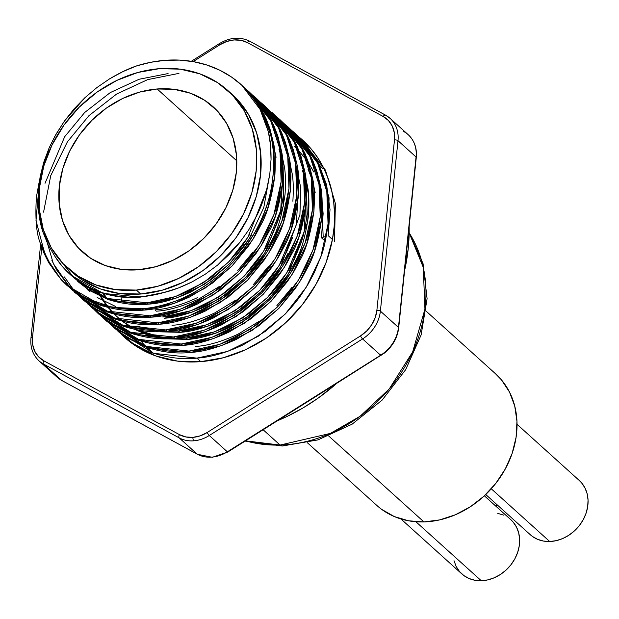 <?xml version="1.0" encoding="UTF-8"?>
<svg xmlns="http://www.w3.org/2000/svg" width="619" height="619" viewBox="0 0 619 619"><rect width="100%" height="100%" fill="white"/><g stroke="black" fill="none" stroke-linecap="round" stroke-linejoin="round"><path stroke-width="0.93" d="M136.373 290.071A119.591 99.497 132.1 0 1 67.695 268.166A119.591 99.497 132.1 0 1 50.441 148.312A119.591 99.497 132.1 0 1 159.253 68.686L137.89 72.469L116.906 80.369L97.113 92.076L79.271 107.133L64.059 124.968L52.066 144.892L43.756 166.14L39.438 187.897L39.291 209.33L43.315 229.61L51.346 247.964L63.092 263.679L78.095 276.151L95.775 284.91L115.451 289.607L136.373 290.071L157.737 286.28L178.713 278.388L198.506 266.681L216.356 251.624L231.568 233.789L243.561 213.864L251.871 192.617L256.181 170.852L256.336 149.427L252.312 129.139L244.273 110.793L232.535 95.078L217.532 82.606L199.852 73.847L180.175 69.15L159.253 68.686A119.591 99.497 132.1 0 1 227.931 90.591A119.591 99.497 132.1 0 1 245.186 210.437A119.591 99.497 132.1 0 1 136.373 290.071L140.753 294.025L136.373 290.071M67.695 268.166L72.075 272.112A119.591 99.497 -47.9 0 0 140.753 294.025L119.831 293.561L100.154 288.856L82.474 280.105L71.765 271.842M403.758 131.545A33.217 27.638 132.1 0 1 408.308 134.787A33.217 27.638 132.1 0 1 416.061 156.994A2.654 0.975 5.9 0 1 416.293 157.466A2.654 0.975 -174.1 0 0 416.061 156.994A33.217 27.638 -47.9 0 0 408.207 134.694L390.148 118.399A33.217 27.638 132.1 0 1 397.994 140.691L416.061 156.994L409.407 221.37A2.654 0.975 5.9 0 1 409.639 221.834A2.654 0.975 -174.1 0 0 409.407 221.37L405.097 263.044A2.654 0.975 5.9 0 1 405.329 263.516A2.654 0.975 -174.1 0 0 405.097 263.044L398.45 327.42A2.654 0.975 5.9 0 1 398.682 327.884A2.654 0.975 -174.1 0 0 398.45 327.42A33.217 27.638 132.1 0 1 380.646 355.229A33.217 27.638 -47.9 0 0 398.45 327.42L380.383 311.117L397.994 140.691L416.061 156.994L398.45 327.42L380.383 311.117A33.217 27.638 132.1 0 1 362.579 338.933L380.646 355.229L227.343 451.808A2.654 0.472 57.8 0 0 227.777 452.025A2.654 0.472 -122.2 0 1 227.343 451.808A33.217 27.638 132.1 0 1 211.86 457.108A2.654 1.106 85.5 0 0 212.34 457.302A2.654 1.106 -94.5 0 1 211.86 457.108A33.217 27.638 -47.9 0 0 227.343 451.808L209.276 435.505A2.654 0.472 -122.2 0 1 207.203 432.488A30.563 25.425 132.1 0 1 192.958 437.362A2.654 1.106 85.5 0 0 193.801 440.813A33.217 27.638 -47.9 0 0 209.276 435.505L362.579 338.933L380.646 355.229L227.343 451.808L209.276 435.505A33.217 27.638 132.1 0 1 193.801 440.813A33.217 27.638 132.1 0 1 179.177 437.873L197.237 454.176L129.541 417.384L61.552 380.329L43.485 364.026L179.177 437.873L197.237 454.176A33.217 27.638 -47.9 0 0 211.86 457.108A33.217 27.638 132.1 0 1 197.237 454.176A2.654 1.447 118.6 0 0 197.407 454.292A2.654 1.447 118.6 0 0 197.577 454.361M157.156 88.974A97.663 81.251 132.1 0 1 213.246 106.87A97.663 81.251 132.1 0 1 227.335 204.742A97.663 81.251 132.1 0 1 138.47 269.776L121.386 269.397L105.315 265.559L90.877 258.409L78.628 248.219L69.034 235.39L62.473 220.403L59.184 203.844L59.308 186.334L62.829 168.569L69.622 151.214L79.418 134.942L91.836 120.38L106.406 108.077L122.577 98.522L139.708 92.069L157.156 88.974L174.241 89.353L190.312 93.198L204.75 100.348L216.998 110.53L226.593 123.367L233.154 138.354L236.435 154.912L236.319 172.415L232.79 190.188L226.005 207.543L216.209 223.815L203.79 238.377L189.213 250.68L173.049 260.235L155.918 266.681L138.47 269.776A97.663 81.251 132.1 0 1 82.381 251.887A97.663 81.251 132.1 0 1 68.291 154.007A97.663 81.251 132.1 0 1 157.156 88.974L236.783 160.832L157.156 88.974M146.695 347.383L153.071 353.109A125.572 104.472 132.1 0 1 149.62 350.153L149.96 350.462M120.945 296.958L121.958 302.002M104.278 293.723L106.174 298.033M105.184 297.685L103.574 294.18M140.459 296.834A122.632 102.019 132.1 0 1 70.032 274.372A122.632 102.019 132.1 0 1 54.828 256.22L48.12 244.807L43.051 232.334C40.552 225.37 38.904 216.356 38.099 205.299L38.254 190.954L40.165 176.539L49.149 147.856L56.027 134.184L64.438 121.076L84.935 97.686L96.858 87.596L109.54 78.892C119.746 72.833 128.845 68.469 136.838 65.823A132.876 110.553 132.1 0 1 164.902 60.337A132.876 110.553 132.1 0 1 241.217 84.679A132.876 110.553 132.1 0 1 258.943 106.391L265.628 119.746L270.464 134.493C272.809 142.486 273.923 153.427 273.799 167.323C272.167 185.367 270.232 196.819 267.996 201.678C264.065 214.081 259.392 224.782 253.983 233.765L244.459 248.234L233.077 261.961C227.382 268.646 218.205 276.515 205.539 285.56C191.418 294.327 180.918 299.681 174.04 301.615C162.31 305.678 151.686 308.061 142.169 308.749C129.317 310.405 114.546 308.672 97.841 303.55L78.009 293.855L66.767 285.227L61.397 279.95L48.793 262.835L44.096 253.434L40.359 243.313C36.397 233.835 35.09 218.391 36.42 196.989L39.585 179.773L36.003 220.612L45.551 256.63L61.397 279.95L84.316 297.592L112.263 307.388L142.169 308.749L143.67 310.104L142.169 308.749C182.203 306.436 228.875 276.19 251.507 237.874C278.101 197.74 281.057 140.234 258.943 106.391L264.46 118.6L268.36 131.685C270.232 139.136 271.13 148.39 271.045 159.439L269.822 173.931L266.921 188.377C263.779 199.713 260.204 209.168 256.196 216.735L248.583 230.113L239.538 242.78L217.733 264.978L205.253 274.202L192.037 281.916C181.382 287.146 172.067 290.667 164.105 292.454A122.632 102.019 132.1 0 1 140.459 296.834L152.282 295.278L164.105 292.454L140.714 297.066L164.105 292.454L178.311 288.013L192.037 281.916L205.253 274.202L217.733 264.978L229.169 254.502L239.538 242.78L248.583 230.113L256.196 216.735L262.371 202.692L266.921 188.377L269.822 173.931L271.045 159.439L270.549 145.333L268.36 131.685L258.943 106.391L251.213 95.249L242.014 85.414L231.491 77.019L219.784 70.21L207.079 65.072L193.561 61.683L179.433 60.097L164.902 60.337L150.858 62.264L136.838 65.823L122.879 71.618L109.54 78.892L96.858 87.596L84.935 97.686L74.118 108.859L64.438 121.076L54.952 136.103L49.149 147.856L43.81 162.093L40.165 176.539L38.254 190.954L38.099 205.299L39.709 219.126L43.051 232.334L48.12 244.807L54.828 256.22L62.032 266.093L70.512 274.797L80.153 282.202L90.807 288.206L102.336 292.725L114.569 295.696L127.344 297.074L140.459 296.834M99.837 292.3C114.407 296.927 128.032 298.52 140.714 297.066L103.249 293.414L71.193 275.416L81.561 283.37L99.837 292.3M269.838 173.854L263.787 207.558L249.333 238.617L229.943 263.4L205.013 283.951L176.879 297.878L148.529 304.115L111.064 300.47L79.008 282.465L89.376 290.427L107.66 299.356C122.222 303.983 135.847 305.569 148.529 304.115L147.082 302.815C135.236 304.355 121.61 302.761 106.213 298.048L87.929 289.119L74.458 278.21L107.505 298.49L147.082 302.815L148.529 304.115C160.275 303.565 174.488 299.48 191.163 291.851L211.659 279.362L229.943 263.4L245.085 245.054L251.314 235.344M75.216 278.821L74.706 278.295M156.344 311.171L154.897 309.864L156.344 311.171C168.097 310.622 182.303 306.529 198.978 298.9L219.474 286.411M97.191 297.476L115.474 306.405M79.015 281.444L82.358 285.166M81.584 284.57L78.203 280.879M83.944 284.856L86.645 288.268M87.279 289.019L89.693 291.719M88.246 290.412L86.474 288.454M85.832 287.719L83.093 284.345M88.656 287.487L91.163 291.116M155.849 331.707L179.796 332.333L178.349 331.026L165.505 331.389M93.608 289.854L95.922 293.7M154.069 330.353L137.48 326.259M163.664 338.755L187.611 339.382L186.164 338.082L173.32 338.446L186.164 338.082L187.611 339.382C199.357 338.833 213.57 334.747 230.245 327.118L250.734 314.63L269.025 298.668L284.167 280.322L290.396 270.611L295.859 260.359C301.407 250.68 305.624 235.692 308.51 215.373C309.276 201.833 308.889 191.867 307.341 185.491L305.84 178.458M303.256 169.792L308.564 194.768L307.736 221.919L288.408 273.884L269.025 298.668L244.095 319.218L215.961 333.146L187.611 339.382L160.336 338.206L134.803 329.424L146.742 334.624L155.214 337.115M99.976 295.603L97.825 291.572L99.976 295.603M161.884 337.401L145.295 333.316L136.745 329.811L161.892 337.401M249.867 234.036L243.638 243.747C240.528 248.498 235.483 254.61 228.496 262.092L210.212 278.055L189.716 290.543C173.908 297.94 159.702 302.026 147.082 302.815L175.432 296.578L203.566 282.651L228.496 262.092L247.886 237.317L266.348 190.505M276.074 157.28L274.573 150.247M237.758 270.457L252.9 252.103M197.531 297.6C181.723 304.989 167.517 309.082 154.897 309.864M283.889 164.337L282.388 157.296L283.463 205.732L264.963 252.73L245.581 277.505L220.643 298.056L192.509 311.991L164.159 318.228C175.912 317.671 190.118 313.585 206.792 305.956L227.289 293.468L245.581 277.505L260.715 259.16L266.944 249.449L272.406 239.197C277.954 229.525 282.179 214.53 285.065 194.211C285.831 180.671 285.436 170.712 283.889 164.337M205.353 304.649C189.546 312.046 175.332 316.131 162.72 316.92L191.062 310.684L219.203 296.756L244.134 276.206L263.516 251.422L280.693 210.638L283.131 167.463L283.618 192.911C281.916 206.529 279.687 216.696 276.956 223.405L270.96 237.889L265.497 248.142L259.268 257.852C256.165 262.603 251.113 268.723 244.134 276.206L225.842 292.16L205.353 304.649M279.022 149.28L280.864 155.655M292.88 201.268C293.646 187.719 293.251 177.761 291.704 171.386L290.203 164.352M253.395 284.562L268.53 266.209M171.981 325.277C183.727 324.727 197.941 320.634 214.615 313.013L235.104 300.517M278.186 137.194L278.627 137.936M292.586 237.51L286.597 252.003L281.134 262.255L274.906 271.958C271.795 276.708 266.75 282.829 259.763 290.311L241.472 306.266L220.983 318.762C205.175 326.151 190.962 330.237 178.349 331.026L179.796 332.333C191.542 331.784 205.756 327.691 222.43 320.062L242.919 307.573L261.21 291.611L276.353 273.265L282.574 263.555L288.044 253.303M306.583 188.617L307.07 214.073C305.36 227.691 303.14 237.851 300.401 244.567L294.412 259.052L288.949 269.304L282.721 279.014C279.61 283.765 274.565 289.878 267.578 297.36L249.295 313.322L228.798 325.811C212.99 333.2 198.776 337.293 186.164 338.082L214.514 331.846L242.648 317.918L267.578 297.36L286.968 272.584L304.146 231.8L306.583 188.625M302.467 170.442L304.308 176.817M311.071 176.848L308.061 169.266M315.156 192.548L313.655 185.514M276.84 305.716L291.982 287.371M195.426 346.439C207.179 345.889 221.385 341.796 238.06 334.167L258.556 321.679M66.767 285.227L79.511 295.209L99.334 304.904C115.134 309.933 129.913 311.667 143.67 310.104C156.406 309.515 171.819 305.097 189.901 296.841L212.131 283.332L231.97 266.054L248.397 246.192L255.152 235.677L261.079 224.581C267.099 214.104 271.687 197.871 274.836 175.873C275.679 161.211 275.262 150.425 273.59 143.523L269.892 128.636L265.93 118.314L261.017 108.72C258.541 104.038 254.185 98.189 247.94 91.179L241.217 84.679M41.852 244.667L45.589 254.788L50.286 264.181C52.654 268.778 56.855 274.48 62.89 281.305L67.517 285.893L102.545 305.964L143.67 310.104L174.411 303.364L204.928 288.299L231.97 266.054L253.001 239.228L267.586 208.889L274.836 175.873L273.59 143.523L264.406 115.057L241.797 85.213M74.582 292.276L87.325 302.258L107.157 311.953C122.949 316.982 137.728 318.715 151.485 317.152L149.984 315.806C137.139 317.462 122.361 315.729 105.656 310.606L85.832 300.911L71.487 289.352L107.265 311.148L149.984 315.806L151.485 317.152C164.221 316.564 179.634 312.146 197.716 303.898L219.946 290.381L239.785 273.111L256.212 253.241L262.967 242.733L268.894 231.63C274.921 221.153 279.502 204.92 282.651 182.93C283.494 168.26 283.076 157.481 281.405 150.579L277.714 135.693L273.745 125.371L268.832 115.776C266.363 111.087 261.999 105.245 255.755 98.228L248.714 91.45L254.262 96.881L267.338 114.422L272.252 124.017L276.213 134.338C280.384 144.018 282.032 159.756 281.158 181.576C279.293 196.324 276.879 207.326 273.908 214.592L267.4 230.283L261.473 241.379L254.711 251.894C251.337 257.04 245.867 263.655 238.292 271.756L218.453 289.034L196.223 302.544C179.077 310.545 163.664 314.963 149.984 315.806L180.733 309.067L211.241 294.002L238.292 271.756L259.322 244.931L273.908 214.592L281.158 181.576L279.912 149.225L270.727 120.759L245.495 88.672L248.714 91.45M44.367 232.79L53.366 263.686L70.775 288.64L56.608 269.892L51.911 260.491M82.397 299.333L95.14 309.314L114.972 319.009C130.771 324.039 145.542 325.772 159.3 324.209L157.806 322.855C144.954 324.518 130.176 322.785 113.47 317.663L93.647 307.968L79.309 296.408M77.027 294.056L75.673 292.578M75 291.812L64.422 276.941M90.212 306.39L102.955 316.371L122.786 326.066C138.586 331.095 153.365 332.829 167.115 331.258L165.621 329.912C152.769 331.567 137.991 329.834 121.293 324.712L101.462 315.017L87.124 303.457L122.895 325.261L165.621 329.912L167.115 331.258C179.858 330.67 195.264 326.252 213.354 318.004L235.576 304.486L255.415 287.216L271.842 267.354L278.596 256.839L284.531 245.735C290.551 235.266 295.139 219.025 298.288 197.035C299.124 182.365 298.714 171.587 297.043 164.685L293.344 149.798L289.382 139.476L284.469 129.882C281.993 125.2 277.637 119.351 271.393 112.341L264.352 105.555L269.892 110.987L282.968 128.528L287.881 138.13L291.851 148.452C296.021 158.124 297.669 173.869 296.787 195.681C294.93 210.429 292.508 221.432 289.537 228.705L283.03 244.389L277.103 255.485L270.348 266C266.975 271.145 261.497 277.769 253.922 285.862L234.083 303.14L211.853 316.649C194.714 324.65 179.301 329.068 165.621 329.912L196.362 323.172L226.879 308.107L253.922 285.862L274.952 259.036L289.537 228.705L296.787 195.681L295.542 163.331L286.357 134.865L261.125 102.777L264.352 105.555M84.308 300.215L86.343 302.459M98.034 313.438L110.77 323.42L130.601 333.115C146.401 338.144 161.18 339.877 174.929 338.314L173.436 336.96C160.584 338.624 145.805 336.891 129.108 331.769L109.277 322.073L94.939 310.514L130.71 332.31L173.436 336.96L174.929 338.314C187.673 337.726 203.086 333.308 221.169 325.06L243.399 311.543L263.237 294.265L279.656 274.403L286.419 263.887L292.346 252.792C298.366 242.315 302.954 226.082 306.103 204.084C306.939 189.422 306.529 178.636 304.858 171.734L301.159 156.855L297.197 146.533L292.284 136.938C289.808 132.249 285.452 126.4 279.208 119.39L272.167 112.612L277.714 118.043L290.783 135.584L295.704 145.179L299.666 155.501C303.836 165.172 305.484 180.918 304.602 202.738C302.745 217.478 300.323 228.488 297.352 235.754L290.853 251.438L284.918 262.541L278.163 273.056C274.79 278.194 269.311 284.817 261.736 292.919L241.897 310.196L219.675 323.706C202.529 331.699 187.116 336.117 173.436 336.96L204.177 330.229L234.694 315.164L261.736 292.919L282.767 266.093L297.352 235.754L304.602 202.738L303.364 170.387L294.18 141.921L268.94 109.826M92.13 307.272L95.017 310.421M95.721 311.148L98.785 314.112L133.805 334.175L174.929 338.314L205.678 331.583L236.187 316.51L263.237 294.265L284.268 267.439L298.853 237.108L306.103 204.084L304.858 171.734L295.673 143.268L272.909 113.292M105.849 320.495L118.593 330.476L138.416 340.171C154.216 345.201 168.995 346.934 182.744 345.363L181.251 344.017C168.399 345.673 153.628 343.94 136.923 338.817L117.092 329.122L102.754 317.562L138.524 339.367L181.251 344.017L182.744 345.363C195.488 344.783 210.901 340.357 228.984 332.109L251.213 318.599L271.052 301.321L287.471 281.459L294.234 270.944L300.161 259.841C306.181 249.372 310.769 233.139 313.918 211.141C314.762 196.478 314.344 185.692 312.672 178.79L308.974 163.903L305.012 153.582L300.099 143.987C297.623 139.306 293.267 133.456 287.023 126.446L279.981 119.66L285.529 125.092L298.606 142.641L303.519 152.235L307.481 162.557C311.651 172.229 313.299 187.975 312.425 209.787C310.56 224.535 308.146 235.537 305.175 242.81L298.668 258.494L292.733 269.598L285.978 280.105C282.604 285.251 277.134 291.874 269.551 299.967L249.712 317.245L227.49 330.763C210.344 338.755 194.931 343.174 181.251 344.017L211.992 337.285L242.509 322.213L269.551 299.967L290.582 273.141L305.175 242.81L312.425 209.787L311.179 177.436L301.995 148.97L276.755 116.883L279.981 119.66M99.945 314.328L102.831 317.477M103.535 318.197L106.6 321.16L141.627 341.224L182.744 345.363L213.493 338.632L244.01 323.567L271.052 301.321L292.083 274.496L306.668 244.157L313.918 211.141L312.672 178.79L303.488 150.324L280.724 120.341M102.042 316.851L99.117 313.732M113.664 327.544L126.408 337.525L146.239 347.22C162.031 352.25 176.81 353.983 190.567 352.42L189.066 351.074C176.222 352.729 161.443 350.996 144.738 345.874L124.906 336.179L110.569 324.619L146.339 346.416L189.066 351.074L190.567 352.42C203.303 351.832 218.716 347.414 236.798 339.166L259.028 325.648L278.867 308.378L295.294 288.508L302.049 278.001L307.976 266.897C313.995 256.421 318.584 240.187 321.733 218.19C322.576 203.527 322.159 192.741 320.487 185.839L316.789 170.96L312.827 160.638L307.914 151.044C305.446 146.355 301.082 140.513 294.837 133.495L287.796 126.717L293.344 132.149L306.42 149.69L311.334 159.284L315.295 169.606C319.466 179.278 321.114 195.024 320.24 216.843C318.375 231.591 315.961 242.594 312.99 249.859L306.482 265.551L300.555 276.647L293.793 287.162C290.419 292.307 284.949 298.923 277.374 307.024L257.535 324.302L235.305 337.812C218.159 345.804 202.746 350.23 189.066 351.074L219.815 344.334L250.324 329.269L277.374 307.024L298.404 280.198L312.99 249.859L320.24 216.843L318.994 184.493L309.81 156.027L284.578 123.939M109.857 323.907L106.932 320.789M75.332 292.949L110.36 313.013L151.485 317.152L182.226 310.421L212.743 295.356L239.785 273.111L260.816 246.277L275.401 215.946L282.651 182.93L281.405 150.579L272.221 122.113L249.465 92.13L246.207 89.384M263.578 105.284L256.537 98.506L262.077 103.938L275.153 121.479L280.067 131.073L284.028 141.395C288.206 151.067 289.847 166.813 288.972 188.633C287.108 203.372 284.694 214.383 281.722 221.648L275.215 237.332L269.288 248.436L262.533 258.951C259.16 264.089 253.682 270.712 246.107 278.813L226.268 296.083L204.038 309.601C186.892 317.593 171.478 322.012 157.806 322.855L159.3 324.209C172.036 323.621 187.449 319.203 205.531 310.947L227.761 297.437L247.6 280.159L264.027 260.297L270.782 249.782L276.716 238.686C282.736 228.21 287.317 211.977 290.466 189.979C291.309 175.316 290.891 164.53 289.228 157.628L285.529 142.749L281.568 132.42L276.647 122.825C274.178 118.144 269.822 112.294 263.578 105.284M83.147 300.006L118.175 320.069L159.3 324.209L190.041 317.47L220.557 302.405L247.6 280.159L268.631 253.333L283.216 222.995L290.466 189.979L289.228 157.628L280.043 129.162L257.28 99.179L254.022 96.432M253.233 95.806L249.821 93.237M78.598 295.689L114.585 318.042L157.806 322.855L188.547 316.123L219.064 301.058L246.107 278.813L267.137 251.979L281.722 221.648L288.972 188.633L287.727 156.282L278.542 127.816L253.31 95.721L256.537 98.506M87.906 304.091L123.893 326.445L167.115 331.258L197.856 324.526L228.372 309.461L255.415 287.216L276.445 260.39L291.038 230.051L298.288 197.035L297.043 164.685L287.858 136.219L265.094 106.236L261.837 103.489M256.962 99.535L260.344 102.135M111.358 325.254L147.345 347.599L190.567 352.42L221.308 345.688L251.825 330.623L278.867 308.378L299.898 281.544L314.483 251.213L321.733 218.19L320.487 185.839L311.303 157.373L288.539 127.398L285.289 124.651M284.5 124.017L281.088 121.448M293.104 131.7L296.362 134.447L319.118 164.43L329.06 197.763L328.178 235.646L332.426 239.483L328.171 235.646L330.02 209.524L326.577 184.833L318.421 163.021L305.732 143.979L295.611 133.774L301.159 139.198L314.235 156.746L319.149 166.341L323.11 176.663C327.281 186.334 328.929 202.08 328.055 223.9C326.19 238.64 323.776 249.65 320.804 256.916L314.297 272.6L308.37 283.703L301.615 294.211C298.242 299.356 292.764 305.979 285.189 314.081L265.35 331.351L243.12 344.868C225.974 352.861 210.561 357.279 196.888 358.122L200.788 361.643A132.876 110.553 -47.9 0 0 332.426 239.483L334.144 226.693L334.554 214.035L333.664 201.647L331.482 189.654L328.031 178.187L323.35 167.37L317.477 157.319L310.49 148.142L299.789 137.627A132.876 110.553 132.1 0 1 302.521 139.995A132.876 110.553 132.1 0 1 332.426 239.483L326.182 262.27L316.046 284.237L302.382 304.641L285.653 322.77L266.441 337.997L245.403 349.797L223.258 357.774L200.788 361.643L196.888 358.122C184.052 359.778 169.304 358.053 152.645 352.962C152.081 353.457 145.48 350.246 132.845 343.313L118.384 331.668M284.144 124.906L287.402 127.15M288.222 127.746L291.611 130.354M117.672 330.956L153.667 353.31L196.888 358.122L227.63 351.391L258.146 336.326L285.189 314.081L306.219 287.247L320.804 256.916L328.055 223.9L326.809 191.55L317.624 163.083L292.392 130.988L295.611 133.774M288.075 127.909L284.5 125.518M292.315 131.073L288.903 128.497M121.479 334.6L124.473 337.301A132.876 110.553 -47.9 0 0 200.788 361.643L177.583 361.132L155.756 355.94L136.141 346.253L124.14 336.999M322.213 202.73L323.126 213.656L321.439 237.781L322.878 239.081L325.656 239.623L322.878 239.081L321.439 237.781L326.337 236.226L321.431 237.781M306.738 160.36L299.109 151.098M297.484 149.427L294.126 146.231M313.818 172.012L308.796 163.354M100.487 296.486L102.839 300.292M103.396 301.128L105.942 304.71M106.545 305.5L107.164 306.297M108.147 307.527L109.284 308.873M109.927 309.616L112.89 312.827M114.19 314.119L120.728 319.884M122.624 321.338L133.255 328.062M178.349 331.026L206.7 324.789L234.833 310.862L259.763 290.311L279.146 265.528L296.331 224.743L298.768 181.576M62.496 263.044L73.932 277.683M334.5 241.348L335.374 203.465L325.439 170.132L300.207 138.045L302.97 140.412M178.968 73.367L147.686 79.611L116.581 94.073L88.95 115.66L67.378 141.867L50.75 175.603L43.57 212.155M45.025 183.301L64.678 136.722L84.679 112.496L110.298 92.564L139.113 79.255L168.082 73.576M88.649 287.487L88.316 286.976M295.441 162.743L300.749 187.712L299.921 214.863L280.593 266.835L261.21 291.611L236.28 312.169L208.146 326.097L179.796 332.333M131.77 327.73L122.237 321.238M120.488 319.822L118.09 317.733M117.37 317.083L114.383 314.173M113.161 312.897L108.642 307.643M107.698 306.428L107.389 306.018M106.801 305.221L101.423 296.903M100.92 296.006L98.808 291.936M321.47 192.563L323.188 237.224M385.366 115.072L250.006 41.396A2.654 1.447 118.6 0 0 249.852 41.287A2.654 1.447 118.6 0 0 247.484 42.634A30.563 25.425 132.1 0 0 219.791 44.816A2.654 0.472 -122.2 0 1 219.466 43.554A2.654 0.472 57.8 0 0 219.791 44.816L193.136 61.606L219.791 44.816L226.763 41.465L234.028 39.933L241.101 40.336L247.484 42.634L383.176 116.488L388.446 120.527L392.245 126.044L394.303 132.644L394.489 139.894L376.878 310.32L375.184 317.717L371.709 324.758L366.703 330.964L360.498 335.908L207.203 432.488L200.231 435.838L192.958 437.362L185.893 436.968L179.502 434.662L43.817 360.815L38.54 356.768L34.749 351.259L32.683 344.651L32.498 337.401L41.783 247.585L32.498 337.401A2.654 0.975 -174.1 0 0 30.95 338.106M299.016 136.992L295.673 134.393M294.861 133.797L291.356 131.383M322.7 168.407L319.497 165.196M140.838 340.984L145.442 346.114M409.136 226.987L408.231 248.575L404.602 270.596A186.512 155.168 -47.9 0 0 409.136 226.987M336.62 383.447L318.29 398.017L303.163 407.851L287.417 416.27L277.397 420.758A186.512 155.168 -47.9 0 0 336.62 383.447M57.095 377.18A33.217 27.638 -47.9 0 0 61.552 380.329L43.485 364.026A33.217 27.638 132.1 0 1 39.036 360.877L57.095 377.18L61.699 380.437A2.654 1.447 118.6 0 0 61.877 380.507M360.498 335.908A2.654 0.472 57.8 0 0 362.579 338.933A33.217 27.638 -47.9 0 0 380.383 311.117A2.654 0.975 -174.1 0 0 376.878 310.32A30.563 25.425 132.1 0 1 360.498 335.908L207.203 432.488A2.654 0.472 57.8 0 0 209.276 435.505L362.579 338.933A2.654 0.472 -122.2 0 1 360.498 335.908M394.489 139.894L376.878 310.32A2.654 0.975 5.9 0 1 380.383 311.117L397.994 140.691A2.654 0.975 -174.1 0 0 394.489 139.894A2.654 0.975 5.9 0 1 397.994 140.691A33.217 27.638 -47.9 0 0 390.241 118.484A33.217 27.638 -47.9 0 0 385.699 115.25A2.654 1.447 118.6 0 0 385.529 115.134A2.654 1.447 118.6 0 0 383.176 116.488A30.563 25.425 132.1 0 1 394.489 139.894M193.801 440.813A2.654 1.106 -94.5 0 1 192.958 437.362A30.563 25.425 132.1 0 1 179.502 434.662A2.654 1.447 118.6 0 0 179.177 437.873A33.217 27.638 -47.9 0 0 193.801 440.813M390.148 118.399L385.544 115.142L249.852 41.287A2.654 1.447 -61.4 0 0 247.484 42.634L383.176 116.488A2.654 1.447 -61.4 0 1 385.544 115.142A2.654 1.447 -61.4 0 1 385.699 115.25M38.935 360.792A33.217 27.638 -47.9 0 0 43.485 364.026L179.177 437.873A2.654 1.447 -61.4 0 1 179.502 434.662L43.817 360.815A2.654 1.447 118.6 0 0 43.485 364.026A2.654 1.447 -61.4 0 1 43.817 360.815A30.563 25.425 132.1 0 1 32.498 337.401A2.654 0.975 5.9 0 0 30.95 338.121C30.145 347.414 32.838 354.997 39.036 360.877M380.646 355.229A2.654 0.472 57.8 0 0 381.08 355.445A2.654 0.472 -122.2 0 1 380.646 355.229M323.172 391.92A2.654 0.472 -122.2 0 1 322.739 391.711A2.654 0.472 57.8 0 0 323.164 391.928L384.469 353.039C392.694 346.253 397.429 337.866 398.682 327.884L416.293 157.458C417.098 148.165 414.405 140.575 408.207 134.694M380.755 354.184A2.654 0.472 -122.2 0 1 381.072 354.958M285.251 415.326A2.654 0.472 57.8 0 0 285.684 415.535A2.654 0.472 -122.2 0 1 285.251 415.326M197.407 454.292A2.654 1.447 -61.4 0 1 197.391 454.284A2.654 1.447 -61.4 0 1 197.237 454.176L145.983 426.282A2.654 1.447 118.6 0 0 146.138 426.39A2.654 1.447 118.6 0 0 146.308 426.46M61.699 380.437L146.138 426.39A2.654 1.447 -61.4 0 1 145.983 426.282L112.805 408.223A2.654 1.447 118.6 0 0 112.968 408.339A2.654 1.447 118.6 0 0 113.13 408.401A2.654 1.447 -61.4 0 1 112.968 408.339A2.654 1.447 -61.4 0 1 112.805 408.223L61.552 380.329A2.654 1.447 118.6 0 0 61.699 380.437A2.654 1.447 -61.4 0 1 61.552 380.329A33.217 27.638 132.1 0 1 57.002 377.095M295.224 134.207L291.681 131.777M299.426 137.403L296.044 134.803M231.986 94.25L236.907 99.032L248.652 114.747L256.692 133.093L260.715 153.373L260.56 174.806L256.251 196.563L247.933 217.818L235.947 237.742L220.735 255.577L202.885 270.635L183.092 282.334L162.116 290.234L140.753 294.025A119.591 99.497 -47.9 0 0 249.565 214.391A119.591 99.497 -47.9 0 0 232.311 94.545A119.591 99.497 -47.9 0 0 230.09 92.61M409.159 232.829L423.272 267.369L424.936 309.144L412.672 351.886L389.274 388.902L360.157 416.223L330.414 433.401L280.09 445.053A13.285 5.764 88.3 0 0 282.426 445.997A13.285 5.764 -91.7 0 1 280.09 445.053A138.857 115.521 -47.9 0 0 403.758 368.7A138.857 115.521 -47.9 0 0 409.159 232.829M263.129 429.748L280.09 445.053L263.129 429.748M400.934 518.962L461.875 573.952A36.544 30.401 -47.9 0 0 481.265 580.73L415.891 521.74L481.265 580.73A36.544 30.401 -47.9 0 0 515.735 557.1A36.544 30.401 -47.9 0 0 510.83 519.697L484.368 495.811M495.393 505.762A36.544 30.401 -47.9 0 0 497.792 505.39L495.401 505.762M485.745 494.519L530.305 534.723A36.544 30.401 -47.9 0 0 549.695 541.509L491.277 488.793L549.695 541.509A36.544 30.401 -47.9 0 0 584.166 517.871A36.544 30.401 -47.9 0 0 579.26 480.468L517.035 424.309M307.395 442.763L376.894 505.483A88.633 73.738 -47.9 0 0 423.93 521.925L328.759 436.047L423.93 521.925A88.633 73.738 -47.9 0 0 507.541 464.598A88.633 73.738 -47.9 0 0 495.649 373.876L426.151 311.164M381.668 509.367L394.326 516.563L408.594 520.803L423.93 521.925L439.738 519.89L455.414 514.768L470.347 506.76L483.981 496.175L495.773 483.416L505.282 468.985L512.145 453.418L516.084 437.331L516.958 421.33L514.729 406.033L509.491 392.028L501.436 379.865L495.393 373.652M579.16 480.375L581.651 482.936L584.97 487.95L587.129 493.722L588.05 500.028L587.686 506.628L586.061 513.259L583.237 519.681L579.314 525.632L574.455 530.893L568.83 535.257L562.671 538.553L556.21 540.666L549.695 541.509L543.374 541.045L537.485 539.296L532.27 536.333M510.729 519.596L513.221 522.157L516.54 527.179L518.699 532.951L519.62 539.257L519.256 545.857L517.631 552.488L514.807 558.903L510.884 564.853L506.025 570.114L500.4 574.478L494.241 577.782L487.78 579.895L481.265 580.73L474.943 580.266L469.055 578.525L463.84 575.554L459.484 571.484L456.164 566.47L454.006 560.698M497.761 513.375L503.649 515.124M245.526 440.836A138.857 115.521 -47.9 0 0 280.09 445.053L245.526 440.836M152.413 352.567L147.91 347.793M319.621 165.459A125.572 104.472 132.1 0 1 320.565 166.232M146.138 426.39L197.391 454.284L212.325 457.302L227.777 452.025L323.164 391.928M70.032 274.372L71.193 275.416M79.008 282.473L77.568 281.165M249.852 41.287C240.172 36.529 230.044 37.279 219.466 43.554L191.302 61.296M40.653 244.25L30.95 338.121M227.931 90.591L232.311 94.545M409.159 232.582L423.056 263.663L427.095 298.706L421.113 334.941L405.708 369.62L382.101 400.137L352.118 424.177L318.004 439.892L282.334 446.005L245.093 441.107"/></g></svg>
